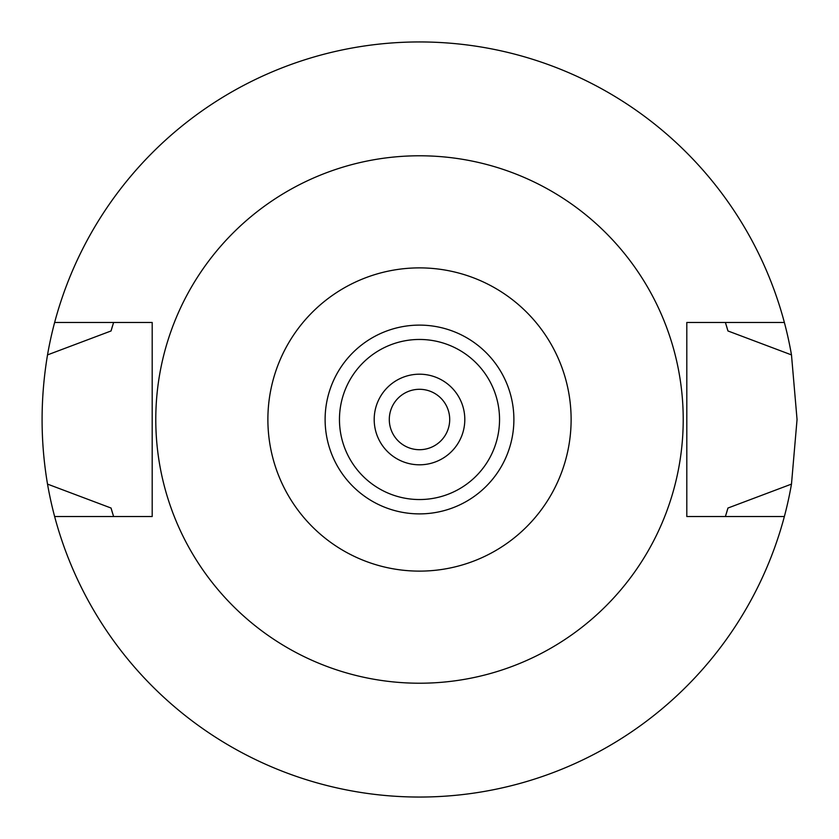 <?xml version="1.0" encoding="UTF-8"?>
<svg xmlns="http://www.w3.org/2000/svg" width="839" height="839" viewBox="0 0 839 839"><rect width="100%" height="100%" fill="white"/><g stroke="black" fill="none" stroke-linecap="round" stroke-linejoin="round"><path stroke-width="1.26" d="M419.5 513.888A94.388 94.388 0 0 0 513.888 419.5A94.388 94.388 0 0 0 419.5 325.113A94.388 94.388 0 0 0 325.113 419.5A94.388 94.388 0 0 0 419.5 513.888M419.5 499.541A80.041 80.041 0 0 0 499.541 419.5A80.041 80.041 0 0 0 419.5 339.459A80.041 80.041 0 0 0 339.459 419.5A80.041 80.041 0 0 0 419.5 499.541M419.5 464.806A45.306 45.306 0 0 0 464.806 419.5A45.306 45.306 0 0 0 419.5 374.194A45.306 45.306 0 0 0 374.194 419.5A45.306 45.306 0 0 0 419.5 464.806M419.5 449.704A30.204 30.204 0 0 0 449.704 419.5A30.204 30.204 0 0 0 419.5 389.296A30.204 30.204 0 0 0 389.296 419.5A30.204 30.204 0 0 0 419.5 449.704M725.725 515.503A320.918 320.918 0 0 1 725.399 516.53L727.958 508.035L791.481 484.103A377.55 377.55 0 0 1 47.519 484.103L111.042 508.035A320.918 320.918 0 0 0 112.52 513.028M784.371 516.53L686.805 516.53L686.805 322.47L784.371 322.47A377.55 377.55 0 0 1 791.481 354.897L727.958 330.965L725.399 322.47A320.918 320.918 0 0 1 725.725 323.497M791.481 484.103L797.05 419.5L791.481 354.897M726.49 513.028A320.918 320.918 0 0 0 727.958 508.035M113.275 515.503A320.918 320.918 0 0 0 113.601 516.53L111.042 508.035M113.275 323.497A320.918 320.918 0 0 1 113.601 322.47L111.042 330.965L47.519 354.897C40.282 398.263 40.282 441.335 47.519 484.103M47.519 354.897A377.55 377.55 0 0 1 784.371 322.47M112.51 325.972A320.918 320.918 0 0 0 111.042 330.965M727.958 330.965A320.918 320.918 0 0 0 726.48 325.972M54.629 516.53L152.195 516.53L152.195 322.47L54.629 322.47M419.5 155.781A263.719 263.719 0 0 1 683.219 419.5A263.719 263.719 0 0 1 419.5 683.219A263.719 263.719 0 0 1 155.781 419.5A263.719 263.719 0 0 1 419.5 155.781M419.5 571.118A151.618 151.618 0 0 1 267.882 419.5A151.618 151.618 0 0 1 419.5 267.882A151.618 151.618 0 0 1 571.118 419.5A151.618 151.618 0 0 1 419.5 571.118"/></g></svg>
